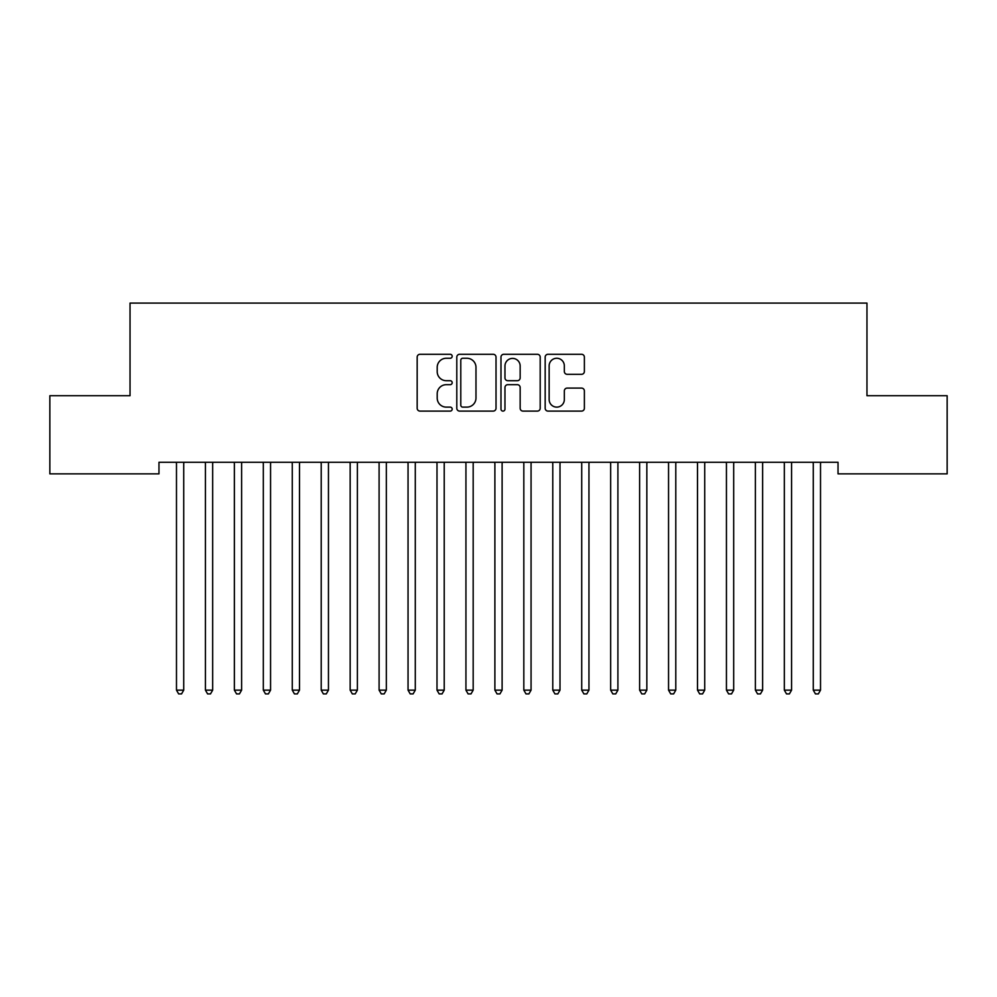 <?xml version="1.0" encoding="UTF-8"?>
<svg xmlns="http://www.w3.org/2000/svg" width="997" height="997" viewBox="0 0 997 997"><rect width="100%" height="100%" fill="white"/><g stroke="black" fill="none" stroke-linecap="round" stroke-linejoin="round"><path stroke-width="1.5" d="M452.189 356.265A1.994 1.994 0 0 0 450.195 354.284L420.011 354.284A2.841 2.841 0 0 0 417.17 357.125L417.17 408.259A2.841 2.841 0 0 0 420.011 411.1L450.195 411.1A1.994 1.994 0 0 0 452.189 409.119A1.994 1.994 0 0 0 450.195 407.125L446.295 407.125A9.098 9.098 0 0 1 437.197 398.027L437.197 393.765A9.098 9.098 0 0 1 446.295 384.68L450.195 384.68A1.994 1.994 0 0 0 452.189 382.686A1.994 1.994 0 0 0 450.195 380.704L446.295 380.704A9.098 9.098 0 0 1 437.197 371.607L437.197 367.345A9.098 9.098 0 0 1 446.295 358.259L450.195 358.259A1.994 1.994 0 0 0 452.189 356.265M581.538 374.311A2.841 2.841 0 0 0 584.379 371.47L584.379 357.125A2.841 2.841 0 0 0 581.538 354.284L548.001 354.284A2.841 2.841 0 0 0 545.172 357.125L545.172 408.259A2.841 2.841 0 0 0 548.001 411.1L581.538 411.1A2.841 2.841 0 0 0 584.379 408.259L584.379 390.924A2.841 2.841 0 0 0 581.538 388.095L567.181 388.095A2.841 2.841 0 0 0 564.339 390.924L564.339 399.523A7.602 7.602 0 0 1 556.75 407.125A7.602 7.602 0 0 1 549.148 399.523L549.148 365.862A7.602 7.602 0 0 1 556.75 358.259A7.602 7.602 0 0 1 564.339 365.862L564.339 371.47A2.841 2.841 0 0 0 567.181 374.311L581.538 374.311M838.028 462.284L158.972 462.284L158.972 473.862L49.85 473.862L49.85 395.722L130.034 395.722L130.034 303.088L866.966 303.088L866.966 395.722L947.15 395.722L947.15 473.862L838.028 473.862L838.028 462.284M496.02 357.125A2.841 2.841 0 0 0 493.179 354.284L459.642 354.284A2.841 2.841 0 0 0 456.8 357.125L456.8 408.259A2.841 2.841 0 0 0 459.642 411.1L493.179 411.1A2.841 2.841 0 0 0 496.02 408.259L496.02 357.125M503.821 354.284L537.358 354.284A2.841 2.841 0 0 1 540.2 357.125L540.2 408.259A2.841 2.841 0 0 1 537.358 411.1L523.001 411.1A2.841 2.841 0 0 1 520.16 408.259L520.16 387.521A2.841 2.841 0 0 0 517.318 384.68L507.809 384.68A2.841 2.841 0 0 0 504.968 387.521L504.968 409.119A1.994 1.994 0 0 1 502.974 411.1A1.994 1.994 0 0 1 500.98 409.119L500.98 357.125A2.841 2.841 0 0 1 503.821 354.284M462.77 358.259A1.994 1.994 0 0 0 460.788 360.241L460.788 405.131A1.994 1.994 0 0 0 462.77 407.125L466.895 407.125A9.098 9.098 0 0 0 475.98 398.027L475.98 367.345A9.098 9.098 0 0 0 466.895 358.259L462.77 358.259M520.16 365.999A7.602 7.602 0 0 0 512.558 358.397A7.602 7.602 0 0 0 504.968 365.999L504.968 377.863A2.841 2.841 0 0 0 507.809 380.704L517.318 380.704A2.841 2.841 0 0 0 520.16 377.863L520.16 365.999M176.108 462.284L176.27 462.72A2.891 2.891 0 0 1 176.481 463.792L176.481 690.148L183.722 690.148L183.722 463.792A2.891 2.891 0 0 1 183.934 462.72L184.096 462.284M183.722 690.148L181.554 693.912L178.65 693.912L176.481 690.148M205.046 462.284L205.22 462.72A2.891 2.891 0 0 1 205.432 463.792L205.432 690.148L212.673 690.148L212.673 463.792A2.891 2.891 0 0 1 212.872 462.72L213.046 462.284M212.673 690.148L210.492 693.912L207.6 693.912L205.432 690.148M233.996 462.284L234.17 462.72A2.891 2.891 0 0 1 234.37 463.792L234.37 690.148L241.61 690.148L241.61 463.792A2.891 2.891 0 0 1 241.822 462.72L241.997 462.284M241.61 690.148L239.442 693.912L236.551 693.912L234.37 690.148M262.946 462.284L263.108 462.72A2.891 2.891 0 0 1 263.32 463.792L263.32 690.148L270.561 690.148L270.561 463.792A2.891 2.891 0 0 1 270.76 462.72L270.935 462.284M270.561 690.148L268.38 693.912L265.489 693.912L263.32 690.148M291.884 462.284L292.059 462.72A2.891 2.891 0 0 1 292.271 463.792L292.271 690.148L299.499 690.148L299.499 463.792A2.891 2.891 0 0 1 299.711 462.72L299.885 462.284M299.499 690.148L297.33 693.912L294.439 693.912L292.271 690.148M320.835 462.284L320.997 462.72A2.891 2.891 0 0 1 321.208 463.792L321.208 690.148L328.449 690.148L328.449 463.792A2.891 2.891 0 0 1 328.661 462.72L328.823 462.284M328.449 690.148L326.281 693.912L323.377 693.912L321.208 690.148M349.773 462.284L349.947 462.72A2.891 2.891 0 0 1 350.159 463.792L350.159 690.148L357.387 690.148L357.387 463.792A2.891 2.891 0 0 1 357.599 462.72L357.773 462.284M357.387 690.148L355.219 693.912L352.327 693.912L350.159 690.148M378.723 462.284L378.897 462.72A2.891 2.891 0 0 1 379.097 463.792L379.097 690.148L386.338 690.148L386.338 463.792A2.891 2.891 0 0 1 386.549 462.72L386.724 462.284M386.338 690.148L384.169 693.912L381.278 693.912L379.097 690.148M407.661 462.284L407.835 462.72A2.891 2.891 0 0 1 408.047 463.792L408.047 690.148L415.288 690.148L415.288 463.792A2.891 2.891 0 0 1 415.487 462.72L415.662 462.284M415.288 690.148L413.107 693.912L410.216 693.912L408.047 690.148M436.611 462.284L436.786 462.72A2.891 2.891 0 0 1 436.998 463.792L436.998 690.148L444.226 690.148L444.226 463.792A2.891 2.891 0 0 1 444.438 462.72L444.612 462.284M444.226 690.148L442.057 693.912L439.166 693.912L436.998 690.148M465.562 462.284L465.724 462.72A2.891 2.891 0 0 1 465.935 463.792L465.935 690.148L473.176 690.148L473.176 463.792A2.891 2.891 0 0 1 473.388 462.72L473.55 462.284M473.176 690.148L471.008 693.912L468.104 693.912L465.935 690.148M494.5 462.284L494.674 462.72A2.891 2.891 0 0 1 494.886 463.792L494.886 690.148L502.114 690.148L502.114 463.792A2.891 2.891 0 0 1 502.326 462.72L502.5 462.284M502.114 690.148L499.946 693.912L497.054 693.912L494.886 690.148M523.45 462.284L523.612 462.72A2.891 2.891 0 0 1 523.824 463.792L523.824 690.148L531.065 690.148L531.065 463.792A2.891 2.891 0 0 1 531.276 462.72L531.438 462.284M531.065 690.148L528.896 693.912L525.992 693.912L523.824 690.148M552.388 462.284L552.562 462.72A2.891 2.891 0 0 1 552.774 463.792L552.774 690.148L560.002 690.148L560.002 463.792A2.891 2.891 0 0 1 560.214 462.72L560.389 462.284M560.002 690.148L557.834 693.912L554.943 693.912L552.774 690.148M581.338 462.284L581.513 462.72A2.891 2.891 0 0 1 581.712 463.792L581.712 690.148L588.953 690.148L588.953 463.792A2.891 2.891 0 0 1 589.165 462.72L589.339 462.284M588.953 690.148L586.784 693.912L583.893 693.912L581.712 690.148M610.276 462.284L610.451 462.72A2.891 2.891 0 0 1 610.663 463.792L610.663 690.148L617.903 690.148L617.903 463.792A2.891 2.891 0 0 1 618.103 462.72L618.277 462.284M617.903 690.148L615.722 693.912L612.831 693.912L610.663 690.148M639.227 462.284L639.401 462.72A2.891 2.891 0 0 1 639.613 463.792L639.613 690.148L646.841 690.148L646.841 463.792A2.891 2.891 0 0 1 647.053 462.72L647.227 462.284M646.841 690.148L644.673 693.912L641.781 693.912L639.613 690.148M668.177 462.284L668.339 462.72A2.891 2.891 0 0 1 668.551 463.792L668.551 690.148L675.792 690.148L675.792 463.792A2.891 2.891 0 0 1 676.003 462.72L676.165 462.284M675.792 690.148L673.623 693.912L670.719 693.912L668.551 690.148M697.115 462.284L697.289 462.72A2.891 2.891 0 0 1 697.501 463.792L697.501 690.148L704.729 690.148L704.729 463.792A2.891 2.891 0 0 1 704.941 462.72L705.116 462.284M704.729 690.148L702.561 693.912L699.67 693.912L697.501 690.148M726.065 462.284L726.24 462.72A2.891 2.891 0 0 1 726.439 463.792L726.439 690.148L733.68 690.148L733.68 463.792A2.891 2.891 0 0 1 733.892 462.72L734.054 462.284M733.68 690.148L731.511 693.912L728.62 693.912L726.439 690.148M755.003 462.284L755.178 462.72A2.891 2.891 0 0 1 755.39 463.792L755.39 690.148L762.63 690.148L762.63 463.792A2.891 2.891 0 0 1 762.83 462.72L763.004 462.284M762.63 690.148L760.449 693.912L757.558 693.912L755.39 690.148M783.954 462.284L784.128 462.72A2.891 2.891 0 0 1 784.327 463.792L784.327 690.148L791.568 690.148L791.568 463.792A2.891 2.891 0 0 1 791.78 462.72L791.954 462.284M791.568 690.148L789.4 693.912L786.508 693.912L784.327 690.148M812.904 462.284L813.066 462.72A2.891 2.891 0 0 1 813.278 463.792L813.278 690.148L820.519 690.148L820.519 463.792A2.891 2.891 0 0 1 820.73 462.72L820.892 462.284M820.519 690.148L818.35 693.912L815.446 693.912L813.278 690.148"/></g></svg>
